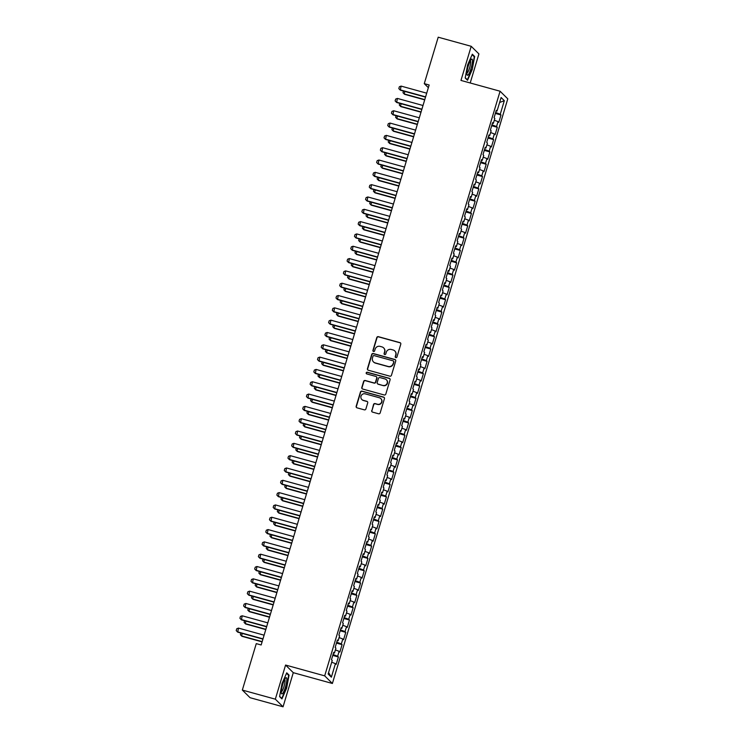 <?xml version="1.0" encoding="UTF-8"?>
<svg xmlns="http://www.w3.org/2000/svg" width="744" height="744" viewBox="0 0 744 744"><rect width="100%" height="100%" fill="white"/><g stroke="black" fill="none" stroke-linecap="round" stroke-linejoin="round"><path stroke-width="1.12" d="M395.836 357.632A0.893 0.865 -45.3 0 0 396.933 357.018L400.784 344.165A1.274 1.237 -45.3 0 0 399.947 342.631L378.352 336.669A1.274 1.237 -45.3 0 0 376.789 337.543L372.939 350.396A0.893 0.865 -45.3 0 0 373.525 351.475A0.893 0.865 -45.3 0 0 374.623 350.852L375.116 349.196A4.064 3.962 -45.3 0 1 380.119 346.388L381.914 346.881A4.064 3.962 -45.3 0 1 384.592 351.81L384.099 353.474A0.893 0.865 -45.3 0 0 384.685 354.553A0.893 0.865 -45.3 0 0 385.773 353.939L386.276 352.275A4.064 3.962 -45.3 0 1 391.27 349.466L393.074 349.959A4.064 3.962 -45.3 0 1 395.752 354.888L395.25 356.553A0.893 0.865 -45.3 0 0 395.836 357.632M371.702 410.567A1.274 1.237 -45.3 0 0 372.539 412.111L378.603 413.785A1.274 1.237 -45.3 0 0 380.165 412.901L384.443 398.635A1.274 1.237 -45.3 0 0 383.606 397.101L362.012 391.139A1.274 1.237 -45.3 0 0 360.449 392.014L356.171 406.28A1.274 1.237 -45.3 0 0 357.008 407.824L364.328 409.842A1.274 1.237 -45.3 0 0 365.89 408.968L367.722 402.857A1.274 1.237 -45.3 0 0 366.885 401.323L363.258 400.319A3.395 3.311 -45.3 0 1 361.352 395.427A3.395 3.311 -45.3 0 1 365.192 393.846L379.412 397.77A3.395 3.311 -45.3 0 1 381.309 402.662A3.395 3.311 -45.3 0 1 377.468 404.243L375.097 403.583A1.274 1.237 -45.3 0 0 373.534 404.466L371.916 410.781A1.274 1.237 -45.3 0 0 372.121 411.906M275.336 699.174L283.055 706.8L293.285 672.678L285.575 665.052L275.336 699.174L242.339 690.069L256.271 643.625L261.163 644.974L429.158 84.993L424.275 83.644L428.358 87.671M285.575 665.052L324.682 675.85L500.08 91.224L507.789 98.85L332.391 683.476L324.682 675.85M470.208 82.975L478.922 53.931L471.203 46.305L460.964 80.426L500.08 91.224M471.203 46.305L438.207 37.2L424.275 83.644M389.884 376.176A1.274 1.237 -45.3 0 0 391.446 375.302L395.724 361.035A1.274 1.237 -45.3 0 0 394.887 359.492L373.293 353.53A1.274 1.237 -45.3 0 0 371.73 354.414L367.452 368.68A1.274 1.237 -45.3 0 0 368.289 370.224L389.884 376.176M390.089 379.84L385.801 394.106A1.274 1.237 -45.3 0 1 384.239 394.98L362.654 389.019A1.274 1.237 -45.3 0 1 361.817 387.485L363.649 381.374A1.274 1.237 -45.3 0 1 365.211 380.5L373.962 382.918A1.274 1.237 -45.3 0 0 375.525 382.035L376.743 377.989A1.274 1.237 -45.3 0 0 375.906 376.445L366.792 373.925A0.893 0.865 -45.3 0 1 366.29 372.651A0.893 0.865 -45.3 0 1 367.294 372.233L389.252 378.296A1.274 1.237 -45.3 0 1 390.089 379.84M495.374 113.423L500.991 114.967L500.256 114.241L504.32 100.691L501.112 97.51L497.039 111.061L496.304 110.335L494.081 117.719L494.825 118.454L493.346 123.383L492.602 122.648L490.389 130.042L491.133 130.777L489.654 135.706L488.91 134.971L486.697 142.364L487.432 143.09L485.953 148.019L485.218 147.284L482.996 154.678L483.74 155.412L482.261 160.341L481.517 159.607L479.303 167L480.038 167.726L478.569 172.655L477.825 171.92L475.602 179.313L476.346 180.048L474.867 184.977L474.133 184.242L471.91 191.636L472.654 192.361L471.175 197.29L470.431 196.565L468.218 203.949L468.953 204.684L467.474 209.613L466.739 208.878L464.516 216.272L465.26 216.997L463.782 221.926L463.038 221.201L460.824 228.585L461.568 229.319L460.09 234.248L459.346 233.514L457.132 240.907L457.867 241.642L456.388 246.562L455.654 245.836L453.431 253.22L454.175 253.955L452.696 258.884L451.952 258.149L449.739 265.543L450.473 266.278L448.995 271.197L448.26 270.472L446.037 277.856L446.781 278.591L445.303 283.52L444.559 282.785L442.345 290.179L443.089 290.913L441.611 295.842L440.867 295.108L438.653 302.501L439.388 303.227L437.909 308.156L437.174 307.421L434.952 314.814L435.696 315.549L434.217 320.478L433.473 319.743L431.26 327.137L432.004 327.862L430.525 332.791L429.781 332.057L427.567 339.45L428.302 340.185L426.824 345.114L426.089 344.379L423.866 351.773L424.61 352.498L423.131 357.427L422.387 356.702L420.174 364.086L420.909 364.82L419.43 369.749L418.695 369.015L416.473 376.408L417.217 377.134L415.738 382.063L414.994 381.337L412.781 388.721L413.524 389.456L412.046 394.385L411.302 393.65L409.088 401.044L409.823 401.779L408.344 406.698L407.61 405.973L405.387 413.357L406.131 414.092L404.652 419.021L403.908 418.286L401.695 425.68L402.43 426.414L400.96 431.334L400.216 430.609L398.003 437.993L398.738 438.728L397.259 443.657L396.524 442.922L394.301 450.315L395.045 451.05L393.567 455.979L392.823 455.244L390.609 462.638L391.344 463.363L389.865 468.292L389.131 467.558L386.908 474.951L387.652 475.686L386.173 480.615L385.429 479.88L383.216 487.274L383.96 487.999L382.481 492.928L381.737 492.193L379.524 499.587L380.258 500.321L378.78 505.25L378.045 504.516L375.822 511.909L376.566 512.635L375.088 517.564L374.344 516.838L372.13 524.222L372.865 524.957L371.386 529.886L370.652 529.151L368.429 536.545L369.173 537.27L367.694 542.199L366.959 541.474L364.737 548.858L365.481 549.593L364.002 554.522L363.258 553.787L361.045 561.181L361.779 561.915L360.301 566.835L359.566 566.11L357.343 573.494L358.087 574.229L356.608 579.158L355.865 578.423L353.651 585.816L354.395 586.551L352.916 591.471L352.172 590.745L349.959 598.13L350.694 598.864L349.215 603.793L348.48 603.059L346.258 610.452L347.002 611.187L345.523 616.116L344.779 615.381L342.566 622.774L343.3 623.5L341.822 628.429L341.087 627.694L338.864 635.088L339.608 635.822L338.129 640.751L337.385 640.017L335.172 647.41L335.916 648.136L334.437 653.065L333.693 652.33L331.48 659.723L332.215 660.458L328.151 674.008L331.359 677.179L328.588 672.539M500.991 114.967L498.778 122.36L498.034 121.635L496.555 126.554L491.961 124.806M491.682 125.736L497.299 127.289L496.555 126.554M497.299 127.289L495.086 134.683L494.341 133.948L492.863 138.877L488.259 137.129M487.98 138.059L493.607 139.612L492.863 138.877M493.607 139.612L491.384 146.996L490.649 146.27L489.171 151.19L484.567 149.451M484.288 150.372L489.905 151.925L489.171 151.19M489.905 151.925L487.692 159.318L486.948 158.584L485.469 163.513L480.875 161.764M480.596 162.694L486.213 164.247L485.469 163.513M486.213 164.247L483.991 171.632L483.256 170.906L481.777 175.826L477.174 174.087M476.895 175.007L482.512 176.56L481.777 175.826M482.512 176.56L480.299 183.954L479.555 183.219L478.076 188.148L473.482 186.4M473.203 187.33L478.82 188.883L478.076 188.148M478.82 188.883L476.606 196.267L475.862 195.542L474.384 200.471L469.789 198.722M469.511 199.652L475.128 201.196L474.384 200.471M475.128 201.196L472.905 208.59L472.17 207.855L470.692 212.784L466.088 211.036M465.809 211.966L471.426 213.519L470.692 212.784M471.426 213.519L469.213 220.912L468.469 220.178L466.99 225.107L462.396 223.358M462.117 224.288L467.734 225.832L466.99 225.107M467.734 225.832L465.512 233.225L464.777 232.491L463.298 237.42L458.695 235.671M458.416 236.601L464.042 238.154L463.298 237.42M464.042 238.154L461.819 245.548L461.075 244.813L459.606 249.742L455.002 247.994M454.724 248.924L460.341 250.468L459.606 249.742M460.341 250.468L458.127 257.861L457.383 257.126L455.905 262.055L451.31 260.307M451.031 261.237L456.649 262.79L455.905 262.055M456.649 262.79L454.426 270.184L453.691 269.449L452.213 274.378L447.609 272.63M447.33 273.56L452.947 275.103L452.213 274.378M452.947 275.103L450.734 282.497L449.99 281.771L448.511 286.691L443.917 284.943M443.638 285.873L449.255 287.426L448.511 286.691M449.255 287.426L447.042 294.819L446.298 294.085L444.819 299.014L440.216 297.265M439.946 298.195L445.563 299.748L444.819 299.014M445.563 299.748L443.34 307.132L442.606 306.407L441.127 311.327L436.523 309.588M436.244 310.508L441.862 312.062L441.127 311.327M441.862 312.062L439.648 319.455L438.904 318.72L437.426 323.649L432.831 321.901M432.552 322.831L438.17 324.384L437.426 323.649M438.17 324.384L435.947 331.768L435.212 331.043L433.733 335.963L429.13 334.223M428.851 335.144L434.468 336.697L433.733 335.963M434.468 336.697L432.255 344.091L431.511 343.356L430.041 348.285L425.438 346.537M425.159 347.467L430.776 349.02L430.041 348.285M430.776 349.02L428.563 356.404L427.819 355.678L426.34 360.608L421.746 358.859M421.467 359.789L427.084 361.333L426.34 360.608M427.084 361.333L424.861 368.726L424.127 367.992L422.648 372.921L418.044 371.172M417.765 372.102L423.383 373.655L422.648 372.921M423.383 373.655L421.169 381.049L420.425 380.314L418.946 385.243L414.352 383.495M414.073 384.425L419.69 385.969L418.946 385.243M419.69 385.969L417.477 393.362L416.733 392.627L415.254 397.556L410.651 395.808M410.372 396.738L415.998 398.291L415.254 397.556M415.998 398.291L413.776 405.685L413.041 404.95L411.562 409.879L406.959 408.131M406.68 409.061L412.297 410.604L411.562 409.879M412.297 410.604L410.084 417.998L409.339 417.263L407.861 422.192L403.267 420.444M402.988 421.374L408.605 422.927L407.861 422.192M408.605 422.927L406.382 430.32L405.647 429.586L404.169 434.515L399.565 432.766M399.286 433.696L404.903 435.24L404.169 434.515M404.903 435.24L402.69 442.634L401.946 441.908L400.467 446.828L395.873 445.079M395.594 446.009L401.211 447.562L400.467 446.828M401.211 447.562L398.998 454.956L398.254 454.221L396.775 459.15L392.181 457.402M391.902 458.332L397.519 459.885L396.775 459.15M397.519 459.885L395.297 467.269L394.562 466.544L393.083 471.464L388.48 469.724M388.201 470.645L393.818 472.198L393.083 471.464M393.818 472.198L391.604 479.592L390.86 478.857L389.382 483.786L384.788 482.038M384.509 482.968L390.126 484.521L389.382 483.786M390.126 484.521L387.903 491.905L387.168 491.18L385.69 496.099L381.086 494.36M380.807 495.281L386.434 496.834L385.69 496.099M386.434 496.834L384.211 504.227L383.476 503.493L381.998 508.422L377.394 506.673M377.115 507.603L382.732 509.156L381.998 508.422M382.732 509.156L380.519 516.541L379.775 515.815L378.296 520.744L373.702 518.996M373.423 519.926L379.04 521.47L378.296 520.744M379.04 521.47L376.817 528.863L376.083 528.128L374.604 533.057L370.001 531.309M369.722 532.239L375.339 533.792L374.604 533.057M375.339 533.792L373.125 541.186L372.381 540.451L370.903 545.38L366.308 543.631M366.029 544.562L371.647 546.105L370.903 545.38M371.647 546.105L369.433 553.499L368.689 552.764L367.211 557.693L362.607 555.945M362.337 556.875L367.954 558.428L367.211 557.693M367.954 558.428L365.732 565.821L364.997 565.087L363.518 570.016L358.915 568.267M358.636 569.197L364.253 570.741L363.518 570.016M364.253 570.741L362.04 578.135L361.296 577.4L359.817 582.329L355.223 580.58M354.944 581.51L360.561 583.064L359.817 582.329M360.561 583.064L358.338 590.457L357.604 589.722L356.125 594.651L351.521 592.903M351.242 593.833L356.86 595.377L356.125 594.651M356.86 595.377L354.646 602.77L353.902 602.045L352.433 606.965L347.829 605.216M347.55 606.146L353.168 607.699L352.433 606.965M353.168 607.699L350.954 615.093L350.21 614.358L348.731 619.287L344.137 617.539M343.858 618.469L349.475 620.022L348.731 619.287M349.475 620.022L347.253 627.406L346.518 626.681L345.039 631.6L340.436 629.861M340.157 630.782L345.774 632.335L345.039 631.6M345.774 632.335L343.561 639.728L342.817 638.994L341.338 643.923L336.744 642.174M336.465 643.104L342.082 644.657L341.338 643.923M342.082 644.657L339.868 652.042L339.125 651.316L337.646 656.245L333.042 654.497M332.763 655.418L338.39 656.971L337.646 656.245M338.39 656.971L336.167 664.364L335.432 663.629L331.359 677.179M334.437 653.065L333.507 652.944M335.432 663.629L331.694 662.216M338.129 640.751L337.209 640.631M339.125 651.316L335.386 649.893M341.822 628.429L340.901 628.308M342.817 638.994L339.078 637.571M345.523 616.116L344.593 615.995M346.518 626.681L342.779 625.258M349.215 603.793L348.294 603.672M350.21 614.358L346.472 612.935M352.916 591.471L351.986 591.359M353.902 602.045L350.173 600.622M356.608 579.158L355.688 579.037M357.604 589.722L353.865 588.299M360.301 566.835L359.38 566.723M361.296 577.4L357.557 575.986M364.002 554.522L363.072 554.401M364.997 565.087L361.259 563.664M367.694 542.199L366.773 542.078M368.689 552.764L364.951 551.351M371.386 529.886L370.466 529.765M372.381 540.451L368.643 539.028M375.088 517.564L374.167 517.443M376.083 528.128L372.344 526.715M378.78 505.25L377.859 505.13M379.775 515.815L376.036 514.392M382.481 492.928L381.551 492.807M383.476 503.493L379.738 502.079M386.173 480.615L385.252 480.494M387.168 491.18L383.43 489.757M389.865 468.292L388.945 468.171M390.86 478.857L387.122 477.434M393.567 455.979L392.637 455.858M394.562 466.544L390.823 465.121M397.259 443.657L396.338 443.536M398.254 454.221L394.515 452.798M400.96 431.334L400.03 431.222M401.946 441.908L398.207 440.485M404.652 419.021L403.732 418.9M405.647 429.586L401.909 428.163M408.344 406.698L407.424 406.587M409.339 417.263L405.601 415.849M412.046 394.385L411.116 394.264M413.041 404.95L409.302 403.527M415.738 382.063L414.817 381.942M416.733 392.627L412.994 391.214M419.43 369.749L418.509 369.629M420.425 380.314L416.687 378.891M423.131 357.427L422.201 357.306M424.127 367.992L420.388 366.578M426.824 345.114L425.903 344.993M427.819 355.678L424.08 354.256M430.525 332.791L429.595 332.67M431.511 343.356L427.781 341.942M434.217 320.478L433.296 320.357M435.212 331.043L431.474 329.62M437.909 308.156L436.988 308.035M438.904 318.72L435.166 317.297M441.611 295.842L440.681 295.721M442.606 306.407L438.867 304.984M445.303 283.52L444.382 283.399M446.298 294.085L442.559 292.662M448.995 271.197L448.074 271.086M449.99 281.771L446.251 280.349M452.696 258.884L451.775 258.763M453.691 269.449L449.953 268.026M456.388 246.562L455.468 246.45M457.383 257.126L453.645 255.713M460.09 234.248L459.16 234.128M461.075 244.813L457.346 243.39M463.782 221.926L462.861 221.805M464.777 232.491L461.038 231.077M467.474 209.613L466.553 209.492M468.469 220.178L464.73 218.755M471.175 197.29L470.245 197.169M472.17 207.855L468.432 206.441M474.867 184.977L473.947 184.856M475.862 195.542L472.124 194.119M478.569 172.655L477.639 172.534M479.555 183.219L475.816 181.806M482.261 160.341L481.34 160.22M483.256 170.906L479.517 169.483M485.953 148.019L485.032 147.898M486.948 158.584L483.209 157.161M489.654 135.706L488.724 135.585M490.649 146.27L486.911 144.847M493.346 123.383L492.426 123.262M494.341 133.948L490.603 132.525M497.039 111.061L496.118 110.949M498.034 121.635L494.295 120.212M242.339 690.069L250.049 697.695L283.055 706.8M293.285 672.678L332.391 683.476M504.32 100.691L499.615 102.486M500.256 114.241L495.653 112.493M467.52 80.278L472.245 69.536L474.653 56.507L472.328 54.21L467.604 64.951L465.195 77.98L467.52 80.278M289.053 675.124L286.738 672.827L282.004 683.569L279.604 696.607L281.93 698.904L286.654 688.163L289.053 675.124L288.142 674.873M395.585 357.511A0.893 0.865 -45.3 0 1 395.464 356.757L395.957 355.093A4.064 3.962 -45.3 0 0 394.869 351.047M383.718 347.969A4.064 3.962 -45.3 0 1 384.806 352.014L384.304 353.679A0.893 0.865 -45.3 0 0 384.425 354.432M400.579 343.04A1.274 1.237 -45.3 0 0 400.16 342.835L378.566 336.874A1.274 1.237 -45.3 0 0 377.003 337.748L373.144 350.601A0.893 0.865 -45.3 0 0 373.265 351.354M395.52 359.91A1.274 1.237 -45.3 0 0 395.101 359.696L373.507 353.744A1.274 1.237 -45.3 0 0 371.944 354.618L367.666 368.885A1.274 1.237 -45.3 0 0 367.871 370.01M393.65 361.9A0.893 0.865 -45.3 0 0 393.065 360.821L374.111 355.595A0.893 0.865 -45.3 0 0 373.014 356.209L372.484 357.957A4.064 3.962 -45.3 0 0 375.162 362.886L388.126 366.467A4.064 3.962 -45.3 0 0 393.12 363.658L393.855 362.105A0.893 0.865 -45.3 0 0 393.529 361.147M373.572 362.012A4.064 3.962 -45.3 0 0 375.376 363.091L375.162 362.886M393.855 362.105L393.334 363.863A4.064 3.962 -45.3 0 1 388.331 366.671L375.376 363.091M376.529 376.864A1.274 1.237 -45.3 0 1 376.948 378.194L375.739 382.239A1.274 1.237 -45.3 0 1 374.176 383.123L365.416 380.705A1.274 1.237 -45.3 0 0 363.853 381.579L362.021 387.689A1.274 1.237 -45.3 0 0 362.226 388.814M389.875 378.715A1.274 1.237 -45.3 0 0 389.456 378.501L367.508 372.446A0.893 0.865 -45.3 0 0 366.532 373.814M383.048 385.42A3.395 3.311 -45.3 0 0 386.406 379.775A3.395 3.311 -45.3 0 0 384.992 378.956L379.979 377.571A1.274 1.237 -45.3 0 0 378.417 378.454L377.208 382.5A1.274 1.237 -45.3 0 0 378.045 384.043L383.262 385.625A3.395 3.311 -45.3 0 0 386.508 379.877M377.627 383.83A1.274 1.237 -45.3 0 0 378.25 384.248L378.045 384.043M383.262 385.625L378.25 384.248M380.928 398.7A3.395 3.311 -45.3 0 1 377.682 404.448L375.311 403.797A1.274 1.237 -45.3 0 0 373.748 404.671L371.916 410.781M361.947 399.602A3.395 3.311 -45.3 0 0 363.463 400.523L363.258 400.319M367.508 401.732A1.274 1.237 -45.3 0 0 367.09 401.528L363.463 400.523M384.239 397.51A1.274 1.237 -45.3 0 0 383.82 397.305L362.226 391.344A1.274 1.237 -45.3 0 0 360.663 392.218L356.376 406.494A1.274 1.237 -45.3 0 0 356.59 407.619M472.133 54.665L474.263 56.767L472.245 69.536M473.733 56.256L474.653 56.507M404.894 91.428L404.141 93.921L424.778 99.612M403.49 91.038L402.988 92.712L404.522 94.293L424.703 99.863M425.596 96.869L399.974 89.801L398.821 88.592L399.37 86.741L401.081 86.099L426.703 93.177M401.081 86.099L400.346 90.173L425.522 97.12M401.193 103.742L400.449 106.243L421.076 111.935M399.798 103.36L399.296 105.034L400.821 106.615L421.002 112.186M397.501 116.064L396.757 118.556L417.384 124.248M396.096 115.673L395.594 117.347L397.129 118.928L417.31 124.499M421.904 109.191L396.273 102.114L395.12 100.905L395.678 99.064L397.389 98.422L423.011 105.499M397.389 98.422L396.654 102.486L421.829 109.433M418.202 121.505L392.581 114.437L391.428 113.228L391.976 111.377L393.688 110.744L419.318 117.812M393.688 110.744L392.953 114.809L418.128 121.756M468.274 74.781A8.407 1.674 105.4 0 0 472.022 64.533A8.407 1.674 105.4 0 0 471.203 59.427A8.407 1.674 105.4 0 0 471.082 59.576A8.407 1.674 105.4 0 0 468.004 66.951A8.407 1.674 105.4 0 0 467.018 74.605A8.407 1.674 105.4 0 0 468.274 74.781M466.934 73.014A6.37 1.265 105.4 0 0 467.502 72.624A6.37 1.265 105.4 0 0 470.078 66.086A6.37 1.265 105.4 0 0 470.32 60.757M471.929 69.406L467.353 79.803L465.242 77.72M282.683 693.399A8.407 1.674 105.4 0 0 286.421 683.159A8.407 1.674 105.4 0 0 285.612 678.054A8.407 1.674 105.4 0 0 285.491 678.193A8.407 1.674 105.4 0 0 282.413 685.568A8.407 1.674 105.4 0 0 281.427 693.231A8.407 1.674 105.4 0 0 282.683 693.399M281.334 691.632A6.37 1.265 105.4 0 0 281.911 691.25A6.37 1.265 105.4 0 0 284.478 684.703A6.37 1.265 105.4 0 0 284.719 679.374M286.533 673.283L288.663 675.394L286.338 688.023L281.753 698.43L279.651 696.347M393.809 128.377L393.055 130.879L413.683 136.571M392.404 127.996L391.902 129.67L393.427 131.251L413.618 136.822M390.107 140.7L389.363 143.192L409.991 148.893M388.712 140.309L388.21 141.983L389.735 143.564L409.916 149.135M414.51 133.827L388.889 126.75L387.726 125.55L388.284 123.699L389.996 123.058L415.617 130.135M389.996 123.058L389.261 127.122L414.436 134.078M410.818 146.14L385.187 139.072L384.034 137.863L384.592 136.013L386.303 135.38L411.925 142.448M386.303 135.38L385.569 139.444L410.744 146.391M386.415 153.013L385.662 155.515L406.298 161.206M385.011 152.632L384.509 154.306L386.043 155.887L406.224 161.457M407.117 158.463L381.495 151.395L380.342 150.186L380.891 148.335L382.602 147.693L408.224 154.771M382.602 147.693L381.867 151.757L407.042 158.714M382.723 165.335L381.97 167.828L402.597 173.529M381.319 164.945L380.816 166.619L382.342 168.2L402.523 173.77M403.425 170.785L377.803 163.708L376.641 162.499L377.199 160.657L378.91 160.016L404.531 167.084M378.91 160.016L378.175 164.08L403.35 171.027M379.022 177.649L378.278 180.15L398.905 185.842M377.617 177.267L377.115 178.941L378.649 180.522L398.831 186.093M399.723 183.098L374.102 176.03L372.949 174.821L373.507 172.971L375.209 172.329L400.839 179.406M375.209 172.329L374.483 176.393L399.658 183.35M375.329 189.971L374.576 192.464L395.213 198.164M373.925 189.581L373.423 191.264L374.957 192.835L395.138 198.406M396.031 195.421L370.41 188.344L369.257 187.135L369.805 185.293L371.516 184.652L397.138 191.72M371.516 184.652L370.782 188.716L395.957 195.663M371.628 202.284L370.884 204.786L391.511 210.478M370.233 201.903L369.731 203.577L371.256 205.158L391.437 210.729M392.339 207.734L366.708 200.666L365.555 199.457L366.113 197.606L367.824 196.965L393.446 204.042M367.824 196.965L367.09 201.038L392.265 207.985M367.936 214.607L367.183 217.108L387.819 222.8M366.532 214.216L366.029 215.9L367.564 217.471L387.745 223.042M388.638 220.057L363.016 212.979L361.863 211.77L362.412 209.929L364.123 209.287L389.754 216.355M364.123 209.287L363.388 213.351L388.563 220.298M364.244 226.929L363.491 229.422L384.118 235.113M362.839 226.539L362.337 228.213L363.863 229.794L384.043 235.364M384.946 232.37L359.324 225.302L358.162 224.093L358.72 222.242L360.431 221.6L386.052 228.678M360.431 221.6L359.696 225.674L384.871 232.621M360.542 239.243L359.798 241.744L380.426 247.436M359.147 238.852L358.636 240.535L360.17 242.107L380.351 247.678M381.254 244.692L355.623 237.615L354.469 236.406L355.028 234.565L356.729 233.923L382.36 240.991M356.729 233.923L356.004 237.987L381.179 244.934M356.85 251.565L356.097 254.057L376.734 259.749M355.446 251.174L354.944 252.848L356.478 254.429L376.659 260M377.552 257.006L351.931 249.938L350.777 248.728L351.326 246.878L353.037 246.236L378.659 253.313M353.037 246.236L352.303 250.309L377.478 257.257M353.149 263.878L352.405 266.38L373.032 272.072M351.754 263.497L351.252 265.171L352.777 266.752L372.958 272.323M373.86 269.328L348.229 262.251L347.076 261.042L347.634 259.2L349.345 258.559L374.967 265.636M349.345 258.559L348.611 262.623L373.786 269.57M349.457 276.201L348.713 278.693L369.34 284.394M348.053 275.81L347.55 277.484L349.085 279.065L369.266 284.636M370.159 281.641L344.537 274.573L343.384 273.364L343.933 271.514L345.644 270.881L371.275 277.949M345.644 270.881L344.909 274.945L370.084 281.892M345.765 288.514L345.011 291.016L365.648 296.707M344.36 288.133L343.858 289.807L345.393 291.388L365.574 296.958M366.467 293.964L340.845 286.886L339.692 285.687L340.241 283.836L341.952 283.194L367.573 290.272M341.952 283.194L341.217 287.258L366.392 294.215M342.063 300.836L341.319 303.329L361.947 309.03M340.668 300.446L340.166 302.12L341.691 303.701L361.872 309.272M362.774 306.277L337.144 299.209L335.99 298L336.548 296.149L338.26 295.517L363.881 302.585M338.26 295.517L337.525 299.581L362.7 306.528M338.371 313.15L337.618 315.651L358.255 321.343M336.967 312.768L336.465 314.442L337.999 316.023L358.18 321.594M359.073 318.599L333.452 311.531L332.298 310.322L332.847 308.472L334.558 307.83L360.189 314.907M334.558 307.83L333.824 311.894L358.999 318.851M334.679 325.472L333.926 327.964L354.553 333.665M333.275 325.082L332.773 326.756L334.298 328.337L354.479 333.907M355.381 330.922L329.759 323.845L328.597 322.636L329.155 320.794L330.866 320.153L356.488 327.221M330.866 320.153L330.131 324.217L355.307 331.164M330.978 337.785L330.234 340.287L350.861 345.979M329.583 337.404L329.071 339.078L330.606 340.659L350.787 346.23M351.689 343.235L326.058 336.167L324.905 334.958L325.463 333.107L327.165 332.466L352.796 339.543M327.165 332.466L326.439 336.53L351.614 343.486M327.286 350.108L326.532 352.6L347.169 358.301M325.881 349.717L325.379 351.401L326.914 352.972L347.095 358.543M347.987 355.558L322.366 348.48L321.213 347.271L321.761 345.43L323.473 344.788L349.094 351.856M323.473 344.788L322.738 348.852L347.913 355.799M323.584 362.421L322.84 364.923L343.468 370.614M322.189 362.04L321.687 363.714L323.212 365.295L343.393 370.865M344.295 367.871L318.664 360.803L317.511 359.594L318.069 357.743L319.781 357.101L345.402 364.179M319.781 357.101L319.046 361.175L344.221 368.122M319.892 374.743L319.148 377.245L339.776 382.937M318.488 374.353L317.986 376.036L319.52 377.608L339.701 383.179M316.2 387.066L315.447 389.558L336.074 395.25M314.796 386.675L314.293 388.349L315.819 389.93L336.009 395.501M312.499 399.379L311.755 401.881L332.382 407.573M311.104 398.989L310.601 400.672L312.127 402.244L332.308 407.814M308.807 411.702L308.053 414.194L328.69 419.886M307.402 411.311L306.9 412.985L308.435 414.566L328.616 420.137M305.114 424.015L304.361 426.517L324.988 432.208M303.71 423.634L303.208 425.308L304.733 426.889L324.914 432.459M301.413 436.337L300.669 438.83L321.296 444.531M300.009 435.947L299.507 437.621L301.041 439.202L321.222 444.773M297.721 448.651L296.968 451.152L317.604 456.844M296.317 448.269L295.814 449.943L297.349 451.524L317.53 457.095M340.594 380.193L314.972 373.116L313.819 371.907L314.368 370.066L316.079 369.424L341.71 376.492M316.079 369.424L315.344 373.488L340.519 380.435M336.902 392.507L311.28 385.439L310.118 384.229L310.676 382.379L312.387 381.737L338.009 388.814M312.387 381.737L311.652 385.811L336.827 392.758M333.21 404.829L307.579 397.752L306.426 396.543L306.984 394.701L308.695 394.06L334.316 401.128M308.695 394.06L307.96 398.124L333.135 405.071M329.508 417.142L303.887 410.074L302.734 408.865L303.282 407.014L304.993 406.373L330.615 413.45M304.993 406.373L304.259 410.446L329.434 417.393M325.816 429.465L300.195 422.387L299.032 421.188L299.59 419.337L301.301 418.695L326.923 425.773M301.301 418.695L300.567 422.759L325.742 429.707M322.115 441.778L296.493 434.71L295.34 433.501L295.898 431.65L297.6 431.018L323.231 438.086M297.6 431.018L296.875 435.082L322.05 442.029M318.423 454.1L292.801 447.023L291.648 445.823L292.197 443.973L293.908 443.331L319.529 450.408M293.908 443.331L293.173 447.395L318.348 454.352M294.019 460.973L293.276 463.466L313.903 469.166M292.625 460.583L292.122 462.257L293.648 463.838L313.829 469.408M314.731 466.414L289.1 459.346L287.947 458.137L288.505 456.286L290.216 455.654L315.837 462.722M290.216 455.654L289.481 459.718L314.656 466.665M290.327 473.286L289.574 475.788L310.211 481.48M288.923 472.905L288.421 474.579L289.955 476.16L310.136 481.731M311.029 478.736L285.408 471.668L284.255 470.459L284.803 468.608L286.514 467.967L312.145 475.044M286.514 467.967L285.78 472.031L310.955 478.987M286.635 485.609L285.882 488.101L306.509 493.802M285.231 485.218L284.729 486.901L286.254 488.473L306.435 494.044M307.337 491.059L281.716 483.981L280.553 482.772L281.111 480.931L282.822 480.289L308.444 487.357M282.822 480.289L282.088 484.353L307.263 491.3M282.934 497.922L282.19 500.424L302.817 506.115M281.539 497.541L281.027 499.215L282.562 500.796L302.743 506.366M303.645 503.372L278.014 496.304L276.861 495.095L277.419 493.244L279.121 492.602L304.752 499.68M279.121 492.602L278.396 496.676L303.571 503.623M279.242 510.245L278.488 512.737L299.125 518.438M277.838 509.854L277.335 511.537L278.87 513.109L299.051 518.68M299.944 515.694L274.322 508.617L273.169 507.408L273.718 505.567L275.429 504.925L301.05 511.993M275.429 504.925L274.694 508.989L299.869 515.936M275.55 522.558L274.796 525.059L295.424 530.751M274.145 522.176L273.643 523.85L275.168 525.431L295.349 531.002M296.252 528.008L270.621 520.939L269.468 519.731L270.026 517.88L271.737 517.238L297.358 524.315M271.737 517.238L271.002 521.312L296.177 528.259M271.848 534.88L271.104 537.382L291.732 543.074M270.444 534.49L269.942 536.173L271.476 537.745L291.657 543.315M292.55 540.33L266.929 533.253L265.775 532.044L266.333 530.202L268.035 529.561L293.666 536.629M268.035 529.561L267.301 533.625L292.476 540.572M268.156 547.203L267.403 549.695L288.04 555.387M266.752 546.812L266.25 548.486L267.784 550.067L287.965 555.638M288.858 552.643L263.237 545.575L262.083 544.366L262.632 542.516L264.343 541.874L289.965 548.951M264.343 541.874L263.608 545.947L288.784 552.894M264.455 559.516L263.711 562.018L284.338 567.709M263.06 559.125L262.558 560.809L264.083 562.39L284.264 567.951M285.166 564.966L259.535 557.888L258.382 556.679L258.94 554.838L260.651 554.196L286.273 561.264M260.651 554.196L259.916 558.26L285.092 565.207M260.763 571.838L260.009 574.331L280.646 580.022M259.358 571.448L258.856 573.122L260.391 574.703L280.572 580.274M281.464 577.279L255.843 570.211L254.69 569.002L255.239 567.151L256.95 566.51L282.581 573.587M256.95 566.51L256.215 570.583L281.39 577.53M257.071 584.152L256.317 586.653L276.945 592.345M255.666 583.77L255.164 585.444L256.689 587.025L276.87 592.596M277.772 589.601L252.151 582.524L250.988 581.324L251.546 579.474L253.258 578.832L278.879 585.909M253.258 578.832L252.523 582.896L277.698 589.843M253.369 596.474L252.625 598.966L273.253 604.667M251.974 596.084L251.463 597.758L252.997 599.339L273.178 604.909M274.08 601.915L248.45 594.847L247.296 593.638L247.854 591.787L249.556 591.154L275.187 598.223M249.556 591.154L248.831 595.219L274.006 602.166M249.677 608.787L248.924 611.289L269.561 616.981M248.273 608.406L247.771 610.08L249.305 611.661L269.486 617.232M270.379 614.237L244.757 607.16L243.604 605.96L244.153 604.109L245.864 603.468L271.486 610.545M245.864 603.468L245.129 607.532L270.305 614.488M245.976 621.11L245.232 623.602L265.859 629.303M244.581 620.719L244.078 622.393L245.604 623.974L265.785 629.545M266.687 626.55L241.056 619.482L239.903 618.273L240.461 616.423L242.172 615.79L267.793 622.858M242.172 615.79L241.437 619.854L266.612 626.801M242.284 633.423L241.54 635.925L262.167 641.616M240.879 633.042L240.377 634.716L241.912 636.297L262.093 641.867M262.985 638.873L237.364 631.805L236.211 630.596L236.759 628.745L238.471 628.103L264.101 635.181M238.471 628.103L237.736 632.168L262.911 639.124"/></g></svg>

